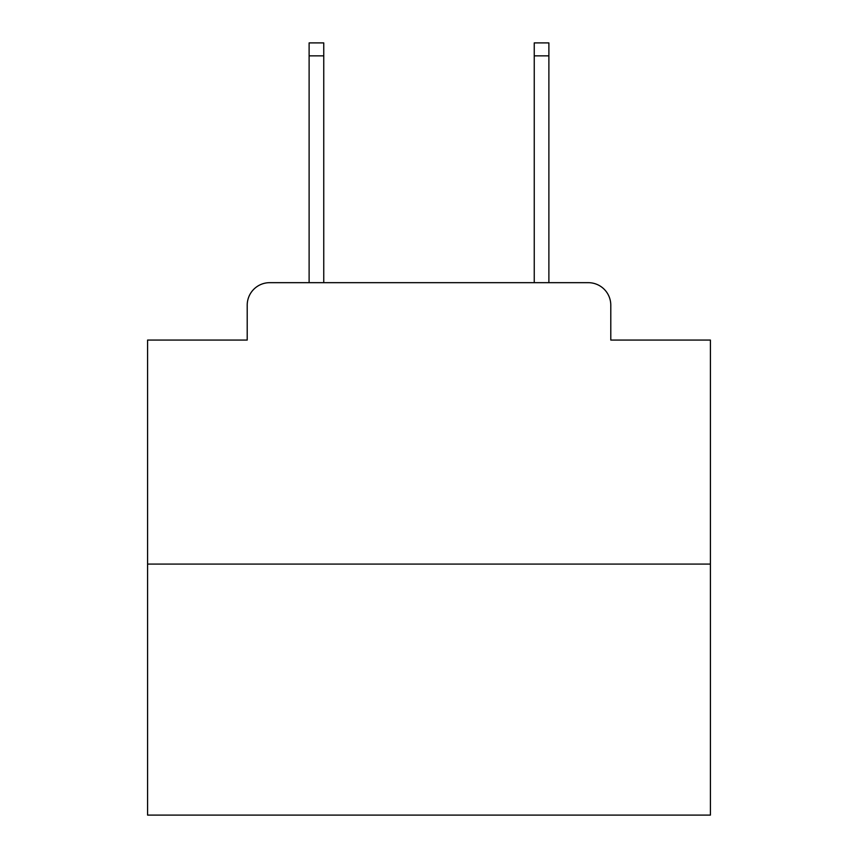 <?xml version="1.0" encoding="UTF-8"?>
<svg xmlns="http://www.w3.org/2000/svg" width="858" height="858" viewBox="0 0 858 858"><rect width="100%" height="100%" fill="white"/><g stroke="black" fill="none" stroke-linecap="round" stroke-linejoin="round"><path stroke-width="1.29" d="M247.211 305.18L247.211 340.068L247.211 305.18A22.512 22.512 0 0 1 269.723 282.668L309.116 282.668L309.116 42.9L323.756 42.9L323.756 282.668L341.194 282.668M710.413 564.081L147.587 564.081L147.587 815.1L710.413 815.1L710.413 340.068L610.789 340.068L610.789 305.18A22.512 22.512 0 0 0 588.277 282.668L269.723 282.668M147.587 564.081L147.587 340.068L247.211 340.068M516.806 282.668L534.244 282.668L534.244 42.9L548.884 42.9L548.884 282.668L588.277 282.668M610.789 340.068L610.789 305.18M309.116 55.845L323.756 55.845M548.884 55.845L534.244 55.845"/></g></svg>
